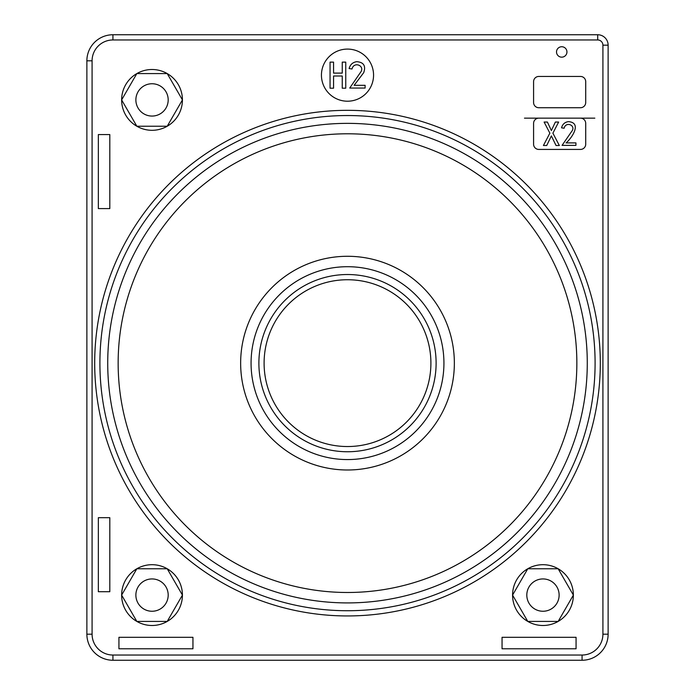 <?xml version="1.0" encoding="UTF-8"?>
<svg xmlns="http://www.w3.org/2000/svg" width="695" height="695" viewBox="0 0 695 695"><rect width="100%" height="100%" fill="white"/><g stroke="black" fill="none" stroke-linecap="round" stroke-linejoin="round"><path stroke-width="1.04" d="M121.634 99.906L136.837 73.583L167.226 73.583L182.429 99.906L167.226 126.229L136.837 126.229L121.634 99.906A30.398 30.398 0 0 0 152.031 130.304A30.398 30.398 0 0 0 182.429 99.906A30.398 30.398 0 0 0 152.031 69.509A30.398 30.398 0 0 0 121.634 99.906M512.571 595.094L527.774 568.771L558.163 568.771L573.366 595.094L558.163 621.417L527.774 621.417L512.571 595.094A30.398 30.398 0 0 0 542.969 625.491A30.398 30.398 0 0 0 573.366 595.094A30.398 30.398 0 0 0 542.969 564.696A30.398 30.398 0 0 0 512.571 595.094M136.837 621.417L121.634 595.094L136.837 568.771L167.226 568.771L182.429 595.094L167.226 621.417L136.837 621.417M182.429 595.094A30.398 30.398 0 0 0 152.031 564.696A30.398 30.398 0 0 0 121.634 595.094A30.398 30.398 0 0 0 152.031 625.491A30.398 30.398 0 0 0 182.429 595.094M118.15 363.137A229.35 229.35 0 0 0 347.5 592.488A229.35 229.35 0 0 0 576.85 363.137A229.35 229.35 0 0 0 347.5 133.787A229.35 229.35 0 0 0 118.15 363.137M587.275 363.137A239.775 239.775 0 0 0 347.5 123.362A239.775 239.775 0 0 0 107.725 363.137A239.775 239.775 0 0 0 347.5 602.913A239.775 239.775 0 0 0 587.275 363.137M98.343 208.587L109.81 208.587L109.81 134.569L98.343 134.569L98.343 208.587L98.343 134.569L109.81 134.569L109.81 208.587L98.343 208.587M98.343 591.706L109.81 591.706L109.81 517.688L98.343 517.688L98.343 591.706L98.343 517.688L109.81 517.688L109.81 591.706L98.343 591.706M251.069 363.137A96.431 96.431 0 0 0 347.5 459.569A96.431 96.431 0 0 0 443.931 363.137A96.431 96.431 0 0 0 347.5 266.706A96.431 96.431 0 0 0 251.069 363.137M454.356 363.137A106.856 106.856 0 0 0 347.5 256.281A106.856 106.856 0 0 0 240.644 363.137A106.856 106.856 0 0 0 347.5 469.994A106.856 106.856 0 0 0 454.356 363.137M349.724 88.048L360.253 72.758C365.909 65.929 353.894 60.856 352.009 68.996L349.107 68.536C350.219 64.548 352.765 62.263 356.735 61.681C363.728 62.229 366.057 65.895 363.702 72.688L354.137 85.303L365.11 85.303L365.11 88.048L349.724 88.048M345.754 62.133L345.754 88.195L342.253 88.195L342.253 76.007L333.565 76.007L333.565 88.195L330.055 88.195L330.055 62.133L333.565 62.133L333.565 73.105L342.253 73.105L342.253 62.133L345.754 62.133M373.562 75.147A26.062 26.062 0 0 0 347.5 49.084A26.062 26.062 0 0 0 321.438 75.147A26.062 26.062 0 0 0 347.5 101.209A26.062 26.062 0 0 0 373.562 75.147M135.873 595.094A16.159 16.159 0 0 0 152.031 611.253A16.159 16.159 0 0 0 168.19 595.094A16.159 16.159 0 0 0 152.031 578.935A16.159 16.159 0 0 0 135.873 595.094M526.81 595.094A16.159 16.159 0 0 0 542.969 611.253A16.159 16.159 0 0 0 559.128 595.094A16.159 16.159 0 0 0 542.969 578.935A16.159 16.159 0 0 0 526.81 595.094M135.873 99.906A16.159 16.159 0 0 0 152.031 116.065A16.159 16.159 0 0 0 168.19 99.906A16.159 16.159 0 0 0 152.031 83.748A16.159 16.159 0 0 0 135.873 99.906M118.932 648.783L118.932 637.315L192.949 637.315L192.949 648.783L118.932 648.783L118.932 637.315L192.949 637.315L192.949 648.783L118.932 648.783M502.051 648.783L502.051 637.315L576.068 637.315L576.068 648.783L502.051 648.783L502.051 637.315L576.068 637.315L576.068 648.783L502.051 648.783M600.306 363.137A252.806 252.806 0 0 1 347.5 615.944A252.806 252.806 0 0 1 94.694 363.137A252.806 252.806 0 0 1 347.5 110.331A252.806 252.806 0 0 1 600.306 363.137A252.806 252.806 0 0 0 347.5 110.331A252.806 252.806 0 0 0 94.694 363.137M264.1 363.137A83.4 83.4 0 0 0 347.5 446.538A83.4 83.4 0 0 0 430.9 363.137A83.4 83.4 0 0 0 347.5 279.738A83.4 83.4 0 0 0 264.1 363.137A83.4 83.4 0 0 1 347.5 279.738A83.4 83.4 0 0 1 430.9 363.137M608.125 634.188A26.062 26.062 0 0 1 582.062 660.25L112.938 660.25A26.062 26.062 0 0 1 86.875 634.188L86.875 60.812A26.062 26.062 0 0 1 112.938 34.75L597.7 34.75A10.425 10.425 0 0 1 608.125 45.175L608.125 634.188L602.913 634.188L602.913 45.175A5.213 5.213 0 0 0 597.7 39.962L112.938 39.962A20.85 20.85 0 0 0 92.088 60.812L86.875 60.812L86.875 634.188L92.088 634.188A20.85 20.85 0 0 0 112.938 655.038L112.938 660.25M562.073 145.368L571.559 131.616C576.641 125.465 565.834 120.895 564.132 128.227L561.525 127.811C562.524 124.223 564.818 122.164 568.388 121.642C582.202 122.581 572.028 138.01 566.051 142.901L575.929 142.901L575.929 145.368L562.073 145.368M552.89 133.162L559.336 145.507L556.043 145.507L551.378 135.907L546.713 145.507L543.42 145.507L549.867 133.162L544.107 122.051L547.399 122.051L551.378 130.556L555.357 122.051L558.65 122.051L552.89 133.162M191.646 34.75L112.938 34.75L112.938 39.962M381.903 34.75L196.859 34.75M585.711 144.213L585.711 123.362A5.213 5.213 0 0 0 580.499 118.15L538.799 118.15A5.213 5.213 0 0 0 533.586 123.362L533.586 144.213A5.213 5.213 0 0 0 538.799 149.425L580.499 149.425A5.213 5.213 0 0 0 585.711 144.213M585.711 102.513L585.711 81.663A5.213 5.213 0 0 0 580.499 76.45L538.799 76.45A5.213 5.213 0 0 0 533.586 81.663L533.586 102.513A5.213 5.213 0 0 0 538.799 107.725L580.499 107.725A5.213 5.213 0 0 0 585.711 102.513M566.946 51.951A5.213 5.213 0 0 0 561.734 46.739A5.213 5.213 0 0 0 556.521 51.951A5.213 5.213 0 0 0 561.734 57.164A5.213 5.213 0 0 0 566.946 51.951M524.464 118.15L538.799 118.15M580.499 118.15L594.833 118.15M457.223 34.75L439.24 34.75M99.906 363.137A247.594 247.594 0 0 0 347.5 610.731A247.594 247.594 0 0 0 595.094 363.137A247.594 247.594 0 0 0 347.5 115.544A247.594 247.594 0 0 0 99.906 363.137M436.113 363.137A88.612 88.612 0 0 1 347.5 451.75A88.612 88.612 0 0 1 258.887 363.137A88.612 88.612 0 0 1 347.5 274.525A88.612 88.612 0 0 1 436.113 363.137M112.938 655.038L582.062 655.038L582.062 660.25M582.062 655.038A20.85 20.85 0 0 0 602.913 634.188M608.125 45.175L602.913 45.175M597.7 34.75L597.7 39.962M92.088 60.812L92.088 634.188"/></g></svg>
